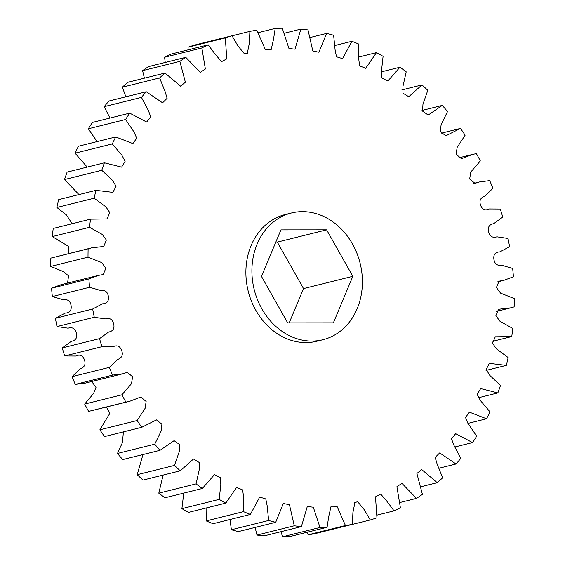 <?xml version="1.0" encoding="UTF-8"?>
<svg xmlns="http://www.w3.org/2000/svg" width="565" height="565" viewBox="0 0 565 565"><rect width="100%" height="100%" fill="white"/><g stroke="black" fill="none" stroke-linecap="round" stroke-linejoin="round"><path stroke-width="0.85" d="M322.919 339.727L316.901 341.225A65.293 54.572 -104 0 1 277.676 333.936A65.293 54.572 -104 0 1 246.036 267.626A65.293 54.572 -104 0 1 285.367 214.502L291.385 213.005A65.293 54.572 76 0 0 252.054 266.129A65.293 54.572 76 0 0 283.694 332.439A65.293 54.572 76 0 0 322.919 339.727A65.293 54.572 76 0 0 362.25 286.603A65.293 54.572 76 0 0 330.61 220.294A65.293 54.572 76 0 0 291.385 213.005M125.592 119.505A251.835 210.491 -104 0 1 129.731 113.141L146.603 122.026L150.82 117.054L148.362 110.458L141.441 97.399A251.835 210.491 -104 0 1 146.25 91.735L162.572 102.802L167.106 98.317L165.114 91.572L159.62 77.928A251.835 210.491 -104 0 1 165.029 73.04L180.574 86.17L185.377 82.222L179.861 61.373A251.835 210.491 -104 0 1 185.786 57.34L200.335 72.391L205.37 69.015L201.867 47.976A251.835 210.491 -104 0 1 208.231 44.847L214.841 53.809L221.558 61.649L226.784 58.887L225.322 37.926A251.835 210.491 -104 0 1 232.024 35.757L237.971 45.984L244.56 53.972L247.329 53.294L249.363 43.131L249.885 31.379A251.835 210.491 -104 0 1 256.828 30.199L265.282 49.452L271.2 49.473L273.495 39.409L275.19 28.427A251.835 210.491 -104 0 1 282.281 28.25L288.962 48.519L294.994 49.169L300.877 29.112A251.835 210.491 -104 0 1 308.003 29.938L312.812 50.977L318.907 52.241L326.57 33.42A251.835 210.491 -104 0 1 333.632 35.249L335.094 49.89L336.479 56.783L342.581 58.647L351.889 41.294A251.835 210.491 -104 0 1 358.782 44.091L358.719 58.873L359.615 65.851L365.668 68.294L376.467 52.623A251.835 210.491 -104 0 1 383.091 56.345L381.46 71.049L381.891 78.048L387.837 81.042L399.949 67.235A251.835 210.491 -104 0 1 406.207 71.826L402.979 86.24L402.972 93.204L408.77 96.707L421.991 84.912A251.835 210.491 -104 0 1 427.79 90.315L422.966 104.207L422.564 111.121L428.185 115.055L442.268 105.408A251.835 210.491 -104 0 1 447.529 111.538L441.117 124.703L440.368 131.553L445.813 135.819L460.489 128.417A251.835 210.491 -104 0 1 465.129 135.19L457.134 147.43L456.146 154.259L461.457 158.701L472.637 154.407L476.38 153.609A251.835 210.491 -104 0 1 480.342 160.919L470.744 172.071L469.67 179.013L475.01 183.364L479.487 181.937L489.721 180.609A251.835 210.491 -104 0 1 492.941 188.35L484.714 196.232C480.434 197.708 479.049 200.695 480.582 205.187C482.235 209.629 485.13 210.879 489.255 208.958L500.315 209.029A251.835 210.491 -104 0 1 502.737 217.087L493.676 223.669C489.226 224.517 487.539 227.25 488.605 231.883C489.813 236.481 492.581 238.119 496.918 236.813L507.999 238.451A251.835 210.491 -104 0 1 509.602 246.714L499.834 251.891C495.286 252.096 493.302 254.547 493.895 259.243C494.629 263.933 497.242 265.938 501.72 265.268L512.667 268.446A251.835 210.491 -104 0 1 513.423 276.794L503.959 280.297L499.057 281.172L496.395 287.521L500.59 293.143L514.256 298.581A251.835 210.491 -104 0 1 514.143 306.887L510.809 307.826L498.528 309.288L495.908 315.701L499.976 321.273L512.73 328.413A251.835 210.491 -104 0 1 511.763 336.563L495.3 336.797L492.482 343.11L496.331 348.817L508.126 357.511A251.835 210.491 -104 0 1 506.311 365.378L489.332 363.352L486.197 369.446L489.777 375.379L500.498 385.443A251.835 210.491 -104 0 1 497.864 392.915L480.66 388.586L477.157 394.384L480.412 400.543L489.961 411.814A251.835 210.491 -104 0 1 486.55 418.778L469.388 412.146L465.518 417.563L468.399 423.955L476.676 436.222A251.835 210.491 -104 0 1 472.538 442.586L455.665 433.701L451.456 438.673L453.907 445.262L460.828 458.328A251.835 210.491 -104 0 1 456.019 463.992L439.697 452.925L435.163 457.41L437.155 464.155L442.649 477.799A251.835 210.491 -104 0 1 437.246 482.687L421.695 469.55L416.892 473.498L422.415 494.354A251.835 210.491 -104 0 1 416.483 498.387L401.934 483.336L396.898 486.712L400.401 507.751A251.835 210.491 -104 0 1 394.045 510.873L387.428 501.918L380.711 494.078L375.485 496.84L376.947 517.801A251.835 210.491 -104 0 1 370.245 519.97L364.298 509.736L357.709 501.755L354.94 502.433L352.906 512.589L352.391 524.348A251.835 210.491 -104 0 1 345.441 525.528L336.994 506.268L331.069 506.254L328.774 516.311L327.079 527.3A251.835 210.491 -104 0 1 319.988 527.477L313.314 507.201L307.275 506.551L301.392 526.615A251.835 210.491 -104 0 1 294.266 525.782L289.457 504.743L283.362 503.479L275.699 522.307A251.835 210.491 -104 0 1 268.643 520.478L267.174 505.837L265.79 498.937L259.688 497.073L250.38 514.433A251.835 210.491 -104 0 1 243.487 511.636L243.55 496.854L242.653 489.876L236.601 487.425L225.802 503.104A251.835 210.491 -104 0 1 219.178 499.382L220.816 484.671L220.385 477.672L214.432 474.685L202.319 488.492A251.835 210.491 -104 0 1 196.062 483.894L199.29 469.487L199.297 462.516L193.498 459.02L180.277 470.815A251.835 210.491 -104 0 1 174.479 465.412L179.303 451.52L179.705 444.606L174.084 440.672L160.001 450.319A251.835 210.491 -104 0 1 154.739 444.189L161.159 431.017L161.901 424.174L156.456 419.908L141.78 427.31A251.835 210.491 -104 0 1 137.14 420.537L145.134 408.297L146.123 401.461L140.812 397.018L129.639 401.32L125.889 402.118A251.835 210.491 -104 0 1 121.927 394.808L131.525 383.656L132.598 376.714L127.266 372.363L122.789 373.79L112.548 375.118A251.835 210.491 -104 0 1 109.335 367.377L117.555 359.495C121.842 358.012 123.219 355.032 121.694 350.54C120.034 346.098 117.139 344.841 113.014 346.769L101.954 346.698A251.835 210.491 -104 0 1 99.532 338.633L108.593 332.058C113.042 331.21 114.73 328.47 113.664 323.844C112.463 319.246 109.688 317.601 105.351 318.914L94.27 317.276A251.835 210.491 -104 0 1 92.674 309.013L102.434 303.829C106.99 303.631 108.967 301.18 108.374 296.477C107.64 291.794 105.034 289.788 100.549 290.459L89.602 287.274A251.835 210.491 -104 0 1 88.853 278.933L98.31 275.43L103.211 274.555L105.874 268.198L101.679 262.577L88.013 257.146A251.835 210.491 -104 0 1 88.126 248.833L91.459 247.901L103.748 246.439L106.361 240.026L102.293 234.454L89.538 227.307A251.835 210.491 -104 0 1 90.506 219.163L106.969 218.93L109.794 212.617L105.938 206.903L94.15 198.216A251.835 210.491 -104 0 1 95.958 190.349L112.936 192.375L116.079 186.273L112.499 180.348L101.771 170.277A251.835 210.491 -104 0 1 104.405 162.805L121.609 167.134L125.112 161.343L121.856 155.177L112.308 143.913L75.039 153.186A251.835 210.491 -104 0 1 78.45 146.222L115.719 136.949L132.881 143.574L136.751 138.164L133.87 131.765L125.592 119.505L88.324 128.778L97.081 141.582M88.324 128.778A251.835 210.491 -104 0 1 92.462 122.414L129.731 113.141M141.441 97.399L104.172 106.672L109.984 118.05M104.172 106.672A251.835 210.491 -104 0 1 108.981 101.008L146.25 91.735M159.62 77.928L122.351 87.201L125.882 96.799M122.351 87.201A251.835 210.491 -104 0 1 127.754 82.313L165.029 73.04M179.861 61.373L142.585 70.646L144.407 78.175M142.585 70.646A251.835 210.491 -104 0 1 148.517 66.614L185.786 57.34M201.867 47.976L164.599 57.249L165.241 62.454M164.599 57.249A251.835 210.491 -104 0 1 170.955 54.127L208.231 44.847M225.322 37.926L188.053 47.199L188.074 49.868M188.053 47.199A251.835 210.491 -104 0 1 194.756 45.031L232.024 35.757M332.94 529.186L370.245 519.97M352.391 524.348L315.115 533.621A251.835 210.491 -104 0 1 308.172 534.801L345.441 525.528M306.894 532.322L308.172 534.801M327.079 527.3L289.81 536.573A251.835 210.491 -104 0 1 282.719 536.75L319.988 527.477M280.833 531.729L282.719 536.75M301.392 526.615L264.123 535.888A251.835 210.491 -104 0 1 256.997 535.062L294.266 525.782M255.09 527.435L256.997 535.062M275.699 522.307L238.43 531.58A251.835 210.491 -104 0 1 231.368 529.751L268.643 520.478M230.033 519.489L231.368 529.751M250.38 514.433L213.111 523.706A251.835 210.491 -104 0 1 206.218 520.909L243.487 511.636M206.091 508.006L206.218 520.909M225.802 503.104L188.533 512.377A251.835 210.491 -104 0 1 181.909 508.655L219.178 499.382M183.759 493.111L181.909 508.655M202.319 488.492L165.051 497.765A251.835 210.491 -104 0 1 158.793 493.174L196.062 483.894M163.137 475.08L158.793 493.174M180.277 470.815L143.009 480.088A251.835 210.491 -104 0 1 137.21 474.685L174.479 465.412M142.966 454.557L137.21 474.685M160.001 450.319L122.732 459.592A251.835 210.491 -104 0 1 117.471 453.462L154.739 444.189M123.403 431.879L122.45 442.543L117.471 453.462M141.78 427.31L104.511 436.583A251.835 210.491 -104 0 1 99.871 429.81L137.14 420.537M125.889 402.118L88.62 411.391L129.639 401.32M106.503 407.075L109.907 413.234L99.871 429.81M88.62 411.391A251.835 210.491 -104 0 1 84.658 404.081L121.927 394.808M112.548 375.118L75.279 384.391L85.513 383.063L122.789 373.79M91.714 381.516L95.993 387.371L93.571 393.494L84.658 404.081M75.279 384.391A251.835 210.491 -104 0 1 72.059 376.65L109.335 367.377M101.954 346.698L64.685 355.971L75.745 356.042C79.87 354.121 82.765 355.371 84.418 359.813C85.951 364.305 84.566 367.292 80.287 368.768L72.059 376.65M64.685 355.971A251.835 210.491 -104 0 1 62.263 347.913L99.532 338.633M94.27 317.276L57.001 326.549L68.083 328.187C72.419 326.881 75.187 328.519 76.395 333.117C77.462 337.75 75.774 340.483 71.324 341.331L62.263 347.913M57.001 326.549A251.835 210.491 -104 0 1 55.398 318.286L92.674 309.013M89.602 287.274L52.333 296.554L63.28 299.733C67.758 299.062 70.371 301.067 71.105 305.757C71.698 310.453 69.714 312.904 65.166 313.109L55.398 318.286M52.333 296.554A251.835 210.491 -104 0 1 51.577 288.207L88.853 278.933M88.013 257.146L50.744 266.419L63.506 271.666L68.549 275.882L67.567 283.079M98.31 275.43L61.041 284.704L51.577 288.207M50.744 266.419A251.835 210.491 -104 0 1 50.857 258.113L88.126 248.833M89.538 227.307L52.27 236.587L68.831 246.552L68.746 253.551M91.459 247.901L50.857 258.113M52.27 236.587A251.835 210.491 -104 0 1 53.237 228.437L90.506 219.163M94.15 198.216L56.874 207.489L66.303 214.82L72.186 223.726M56.874 207.489A251.835 210.491 -104 0 1 58.689 199.622L95.958 190.349M101.771 170.277L64.502 179.557L78.959 194.579M64.502 179.557A251.835 210.491 -104 0 1 67.136 172.085L104.405 162.805M75.039 153.186L87.208 167.085M112.308 143.913A251.835 210.491 -104 0 1 115.719 136.949M249.885 31.379L232.06 35.814M275.19 28.427L258.106 32.678M300.877 29.112L284.167 33.271M326.57 33.42L309.91 37.565M351.889 41.294L334.967 45.511M376.467 52.623L358.909 56.994M399.949 67.235L381.241 71.889M421.991 84.912L401.863 89.92M442.268 105.408L422.034 110.443M460.489 128.417L441.597 133.121M492.814 341.274L511.763 336.563M486.041 370.421L506.311 365.378M477.792 397.915L497.864 392.915M467.919 423.418L486.55 418.778M455.016 446.95L472.538 442.586M439.118 468.201L456.019 463.992M420.593 486.825L437.246 482.687M399.759 502.546L416.483 498.387M376.926 515.132L394.045 510.873M352.828 276.32L326.612 229.842L280.932 229.884L261.475 276.412L287.691 322.89L333.371 322.848L352.828 276.32L303.525 288.588L277.309 242.11L275.819 242.11M289.181 322.89L303.525 288.588M277.309 242.11L326.612 229.842M354.234 502.638L356.423 502.094M496.254 311.449L510.809 307.826M497.433 281.921L503.959 280.297M473.286 183.484L479.487 181.937M458.498 157.925L472.637 154.407M243.918 54.113L245.846 53.633"/></g></svg>
